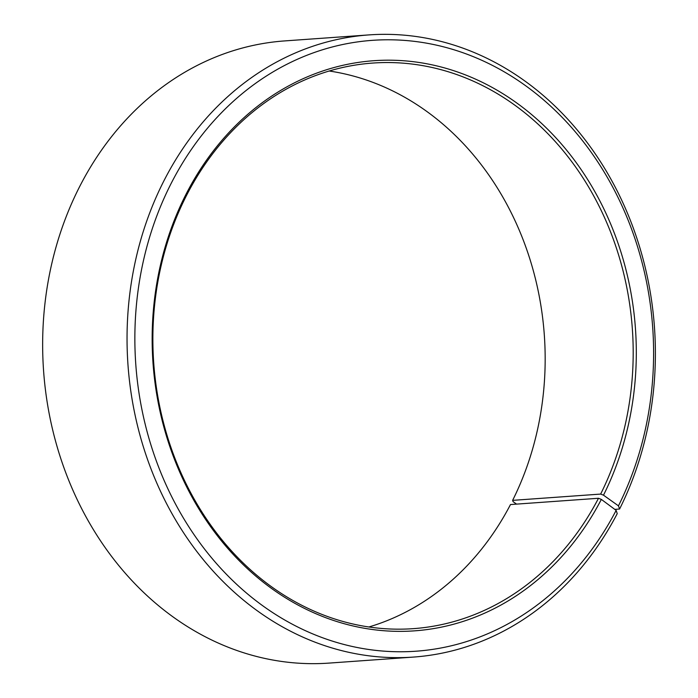 <?xml version="1.0" encoding="UTF-8"?>
<svg xmlns="http://www.w3.org/2000/svg" width="698" height="698" viewBox="0 0 698 698"><rect width="100%" height="100%" fill="white"/><g stroke="black" fill="none" stroke-linecap="round" stroke-linejoin="round"><path stroke-width="1.05" d="M368.867 626.987A283.528 239.92 -94.1 0 0 510.491 504.549L598.5 498.267A283.528 239.92 -94.1 0 1 413.216 628.662A283.528 239.92 -94.1 0 1 188.966 489.473A283.528 239.92 -94.1 0 1 187.553 193.451A283.528 239.92 -94.1 0 1 372.837 63.056A283.528 239.92 -94.1 0 1 595.979 200.117A283.528 239.92 -94.1 0 1 600.638 494.079L603.5 495.179L618.454 505.849L619.588 509.025L614.79 509.374M329.177 71.013A283.528 239.92 -94.1 0 1 512.629 500.361L600.638 494.079M516.564 504.113L513.082 501.635L512.629 500.361M598.5 498.267L601.344 499.402L616.142 510.378L617.233 513.641A311.875 263.914 -94.1 0 1 413.425 657.08L329.028 663.1A311.875 263.914 -94.1 0 1 82.355 509.985A311.875 263.914 -94.1 0 1 80.802 184.359A311.875 263.914 -94.1 0 1 284.618 40.92L369.015 34.9A311.875 263.914 -94.1 0 1 614.458 185.677A311.875 263.914 -94.1 0 1 619.588 509.025M413.425 657.08A311.875 263.914 -94.1 0 1 166.752 503.965A311.875 263.914 -94.1 0 1 165.199 178.339A311.875 263.914 -94.1 0 1 369.015 34.9M616.142 510.378A306.213 259.115 -94.1 0 1 259.953 603.718A306.213 259.115 -94.1 0 1 172.319 181.166A306.213 259.115 -94.1 0 1 526.562 86.404A306.213 259.115 -94.1 0 1 618.454 505.849M601.344 499.402A285.796 241.84 -94.1 0 1 268.904 586.521A285.796 241.84 -94.1 0 1 187.116 192.142A285.796 241.84 -94.1 0 1 517.741 103.697A285.796 241.84 -94.1 0 1 603.5 495.179"/></g></svg>
